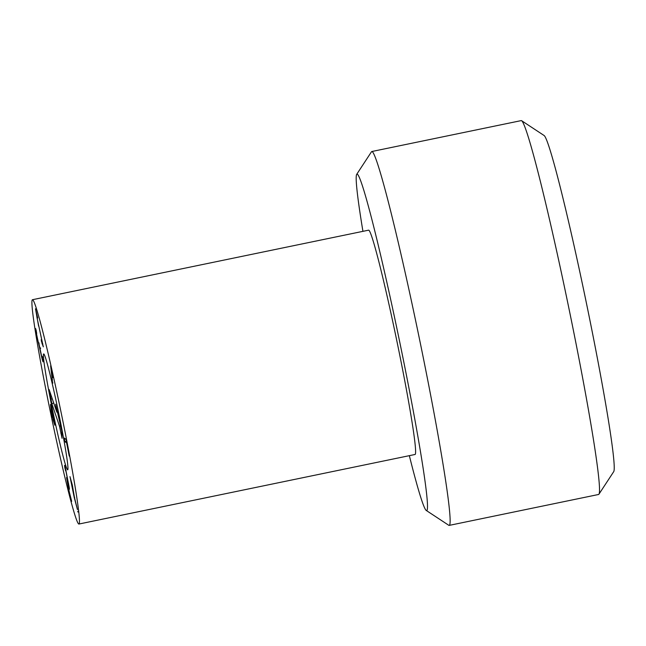 <?xml version="1.0" encoding="UTF-8"?>
<svg xmlns="http://www.w3.org/2000/svg" width="646" height="646" viewBox="0 0 646 646"><rect width="100%" height="100%" fill="white"/><g stroke="black" fill="none" stroke-linecap="round" stroke-linejoin="round"><path stroke-width="0.97" d="M64.923 441.775L64.124 437.972L66.07 439.417L69.235 456.116L66.611 442.809L64.923 441.775L66.562 441.436M64.269 439.151L65.593 438.876M50.832 366.573L52.972 377.652L51.47 370.756L52.512 382.456L50.646 365.83M52.972 377.652L52.859 376.925M52.011 379.711L52.423 379.63M52.794 383.159L52.714 382.416M38.615 326.117L35.49 308.788L37.71 317.977L36.305 312.93L36.975 317.541L43.306 346.862L41.449 341.363L41.207 339.699L42.184 341.936L38.808 326.077M42.878 359.725C43.371 363.165 42.991 362.406 41.748 357.44L35.716 330.639C35.352 328.007 35.473 327.797 36.079 330.017L36.701 333.401C36.362 332.173 36.289 332.294 36.499 333.764L38.082 341.435C38.808 344.342 39.035 344.811 38.744 342.84L41.368 354.937C42.135 358.037 42.378 358.562 42.087 356.503L43.056 361.857M40.625 348.356L40.52 347.919M42.547 357.69L42.329 356.455M38.825 342.63L38.93 343.042M39.14 343.963L38.873 342.808M36.701 333.401C36.362 332.173 36.289 332.294 36.499 333.764M36.079 330.017C35.473 327.797 35.352 328.007 35.716 330.639L36.216 330.534M50.485 404.453L53.933 418.907L54.821 425.189L53.117 419.86L51.341 408.991L51.874 417.494L50.485 404.453M51.559 415.644L51.987 415.556M52.802 417.833L53.65 417.655M65.222 467.018C64.552 464.66 64.406 464.789 64.802 467.405C64.406 464.789 64.552 464.66 65.222 467.018L69.195 487.189C69.566 489.757 69.453 489.951 68.847 487.762L67.677 482.74L69.235 491.663L71.561 500.771L68.944 491.259L66.57 477.539L68.177 484.032C68.533 485.356 68.597 485.227 68.363 483.652L65.819 470.458C65.448 469.149 65.367 469.198 65.553 470.611L64.802 467.405L65.294 467.3M66.062 470.409L65.819 470.458C65.448 469.149 65.367 469.198 65.553 470.611L65.585 470.845M68.177 484.032C68.533 485.356 68.597 485.227 68.363 483.652L68.605 483.604M71.561 500.771L71.658 501.409M69.195 487.189C69.566 489.757 69.453 489.951 68.847 487.762L69.259 487.673M72.255 485.655L70.866 480.648L73.814 493.964L72.441 485.622M74.25 497.606L69.978 476.627L72.239 484.694L74.589 498.009L77.439 509.541L74.25 497.606L74.67 497.517M77.908 512.044L77.803 511.301M50.679 413.319A114.536 5.192 78.3 0 1 32.478 299.712A114.536 5.192 78.3 0 1 60.772 410.824A114.536 5.192 78.3 0 1 78.893 524.043A114.536 5.192 78.3 0 1 50.679 413.319M58.269 411.131A59.182 2.681 78.3 0 1 67.677 469.828A59.182 2.681 78.3 0 1 53.061 412.423A59.182 2.681 78.3 0 1 43.694 353.927A59.182 2.681 78.3 0 1 58.269 411.131M32.478 299.712L368.624 230.162A114.536 5.192 78.3 0 1 396.919 341.266A114.536 5.192 78.3 0 1 415.039 454.485L78.893 524.043M59.529 426.287L51.89 403.839L49.112 389.53L56.848 412.188L55.637 404.235L61.782 431.06L62.064 438.319L59.529 426.287L60.805 425.803M60.861 433.337L61.871 433.216M56.848 412.188L57.567 412.277M49.459 392.017L49.968 391.96M45.317 357.238A59.182 2.681 78.3 0 1 60.361 421.418A59.182 2.681 78.3 0 1 67.677 469.828A59.182 2.681 78.3 0 1 53.061 412.423A59.182 2.681 78.3 0 1 43.694 353.927A59.182 2.681 78.3 0 1 45.317 357.238M371.821 151.519L521.217 120.608A190.901 8.656 78.3 0 1 521.645 120.721A190.901 8.656 78.3 0 1 568.246 305.138A190.901 8.656 78.3 0 1 598.931 494.206A190.901 8.656 78.3 0 1 598.584 494.481L449.188 525.392A190.901 8.656 -101.7 0 0 418.85 336.049A190.901 8.656 -101.7 0 0 371.821 151.519A190.901 8.656 -101.7 0 0 371.474 151.794L356.705 174.323A171.812 7.792 78.3 0 1 399.462 340.741A171.812 7.792 78.3 0 1 426.263 510.461A171.812 7.792 78.3 0 1 409.346 455.664M598.931 494.206L613.7 471.677A171.812 7.792 -101.7 0 0 586.205 302.102A171.812 7.792 -101.7 0 0 544.142 135.539L521.645 120.721M426.263 510.461L448.76 525.279A190.901 8.656 -101.7 0 0 449.188 525.392M362.931 231.333A171.812 7.792 78.3 0 1 356.705 174.323M64.842 441.614L66.53 441.258M42.014 343.817L42.757 343.664M53.101 417.494L53.578 417.389M53.117 419.86L54.086 419.658M64.915 468.108L65.48 467.995M51.89 403.839L53.715 402.959M50.8 399.066L52.326 398.897"/></g></svg>
